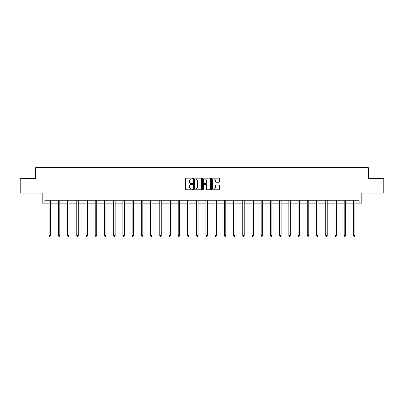 <?xml version="1.0" encoding="UTF-8"?>
<svg xmlns="http://www.w3.org/2000/svg" width="404" height="404" viewBox="0 0 404 404"><rect width="100%" height="100%" fill="white"/><g stroke="black" fill="none" stroke-linecap="round" stroke-linejoin="round"><path stroke-width="0.61" d="M192.541 178.573A0.404 0.404 0 0 0 192.137 178.164L185.976 178.164A0.581 0.581 0 0 0 185.396 178.745L185.396 189.188A0.581 0.581 0 0 0 185.976 189.769L192.137 189.769A0.404 0.404 0 0 0 192.541 189.365A0.404 0.404 0 0 0 192.137 188.956L191.339 188.956A1.858 1.858 0 0 1 189.486 187.102L189.486 186.229A1.858 1.858 0 0 1 191.339 184.376L192.137 184.376A0.404 0.404 0 0 0 192.541 183.966A0.404 0.404 0 0 0 192.137 183.562L191.339 183.562A1.858 1.858 0 0 1 189.486 181.704L189.486 180.835A1.858 1.858 0 0 1 191.339 178.977L192.137 178.977A0.404 0.404 0 0 0 192.541 178.573M44.874 203.177L44.874 200.222L359.126 200.222L359.126 203.177L361.812 203.177L361.812 193.127L383.8 193.127L383.8 178.351L368.347 178.351L368.347 167.716L35.653 167.716L35.653 178.351L20.2 178.351L20.2 193.127L42.188 193.127L42.188 203.177L49.131 203.177M218.953 182.254A0.581 0.581 0 0 0 219.534 181.674L219.534 178.745A0.581 0.581 0 0 0 218.953 178.164L212.11 178.164A0.581 0.581 0 0 0 211.529 178.745L211.529 189.188A0.581 0.581 0 0 0 212.11 189.769L218.953 189.769A0.581 0.581 0 0 0 219.534 189.188L219.534 185.648A0.581 0.581 0 0 0 218.953 185.072L216.024 185.072A0.581 0.581 0 0 0 215.443 185.648L215.443 187.406A1.55 1.55 0 0 1 213.893 188.956A1.55 1.55 0 0 1 212.342 187.406L212.342 180.532A1.55 1.55 0 0 1 213.893 178.977A1.55 1.55 0 0 1 215.443 180.532L215.443 181.674A0.581 0.581 0 0 0 216.024 182.254L218.953 182.254M201.49 178.745A0.581 0.581 0 0 0 200.914 178.164L194.066 178.164A0.581 0.581 0 0 0 193.486 178.745L193.486 189.188A0.581 0.581 0 0 0 194.066 189.769L200.914 189.769A0.581 0.581 0 0 0 201.49 189.188L201.49 178.745M203.086 178.164L209.934 178.164A0.581 0.581 0 0 1 210.514 178.745L210.514 189.188A0.581 0.581 0 0 1 209.934 189.769L207.005 189.769A0.581 0.581 0 0 1 206.424 189.188L206.424 184.956A0.581 0.581 0 0 0 205.843 184.376L203.899 184.376A0.581 0.581 0 0 0 203.318 184.956L203.318 189.365A0.404 0.404 0 0 1 202.914 189.769A0.404 0.404 0 0 1 202.51 189.365L202.51 178.745A0.581 0.581 0 0 1 203.086 178.164M50.606 203.177L58.353 203.177M59.827 203.177L67.569 203.177M69.049 203.177L76.79 203.177M78.27 203.177L86.012 203.177M87.486 203.177L95.233 203.177M96.707 203.177L104.449 203.177M105.929 203.177L113.67 203.177M115.15 203.177L122.892 203.177M124.366 203.177L132.113 203.177M133.588 203.177L141.329 203.177M142.809 203.177L150.551 203.177M152.03 203.177L159.772 203.177M161.246 203.177L168.993 203.177M170.468 203.177L178.209 203.177M179.689 203.177L187.431 203.177M188.91 203.177L196.652 203.177M198.127 203.177L205.873 203.177M207.348 203.177L215.09 203.177M216.569 203.177L224.311 203.177M225.791 203.177L233.532 203.177M235.007 203.177L242.754 203.177M244.228 203.177L251.97 203.177M253.449 203.177L261.191 203.177M262.671 203.177L270.412 203.177M271.887 203.177L279.634 203.177M281.108 203.177L288.85 203.177M290.33 203.177L298.071 203.177M299.551 203.177L307.293 203.177M308.767 203.177L316.514 203.177M317.988 203.177L325.73 203.177M327.21 203.177L334.951 203.177M336.431 203.177L344.173 203.177M345.647 203.177L353.394 203.177M354.869 203.177L359.126 203.177M194.703 178.977A0.404 0.404 0 0 0 194.299 179.386L194.299 188.552A0.404 0.404 0 0 0 194.703 188.956L195.546 188.956A1.858 1.858 0 0 0 197.404 187.102L197.404 180.835A1.858 1.858 0 0 0 195.546 178.977L194.703 178.977M206.424 180.558A1.55 1.55 0 0 0 204.873 179.007A1.55 1.55 0 0 0 203.318 180.558L203.318 182.982A0.581 0.581 0 0 0 203.899 183.562L205.843 183.562A0.581 0.581 0 0 0 206.424 182.982L206.424 180.558M50.687 200.222L50.651 200.308A0.591 0.591 0 0 0 50.606 200.53L50.606 235.517L49.131 235.517L49.131 200.53A0.591 0.591 0 0 0 49.086 200.308L49.051 200.222M50.606 235.517L50.167 236.284L49.576 236.284L49.131 235.517M59.908 200.222L59.873 200.308A0.591 0.591 0 0 0 59.827 200.53L59.827 235.517L58.353 235.517L58.353 200.53A0.591 0.591 0 0 0 58.307 200.308L58.272 200.222M59.827 235.517L59.383 236.284L58.792 236.284L58.353 235.517M69.124 200.222L69.089 200.308A0.591 0.591 0 0 0 69.049 200.53L69.049 235.517L67.569 235.517L67.569 200.53A0.591 0.591 0 0 0 67.529 200.308L67.493 200.222M69.049 235.517L68.604 236.284L68.013 236.284L67.569 235.517M78.346 200.222L78.31 200.308A0.591 0.591 0 0 0 78.27 200.53L78.27 235.517L76.79 235.517L76.79 200.53A0.591 0.591 0 0 0 76.75 200.308L76.715 200.222M78.27 235.517L77.826 236.284L77.235 236.284L76.79 235.517M87.567 200.222L87.532 200.308A0.591 0.591 0 0 0 87.486 200.53L87.486 235.517L86.012 235.517L86.012 200.53A0.591 0.591 0 0 0 85.966 200.308L85.931 200.222M87.486 235.517L87.047 236.284L86.456 236.284L86.012 235.517M96.788 200.222L96.753 200.308A0.591 0.591 0 0 0 96.707 200.53L96.707 235.517L95.233 235.517L95.233 200.53A0.591 0.591 0 0 0 95.187 200.308L95.152 200.222M96.707 235.517L96.263 236.284L95.672 236.284L95.233 235.517M106.005 200.222L105.969 200.308A0.591 0.591 0 0 0 105.929 200.53L105.929 235.517L104.449 235.517L104.449 200.53A0.591 0.591 0 0 0 104.409 200.308L104.373 200.222M105.929 235.517L105.484 236.284L104.894 236.284L104.449 235.517M115.226 200.222L115.191 200.308A0.591 0.591 0 0 0 115.15 200.53L115.15 235.517L113.67 235.517L113.67 200.53A0.591 0.591 0 0 0 113.63 200.308L113.595 200.222M115.15 235.517L114.706 236.284L114.115 236.284L113.67 235.517M124.447 200.222L124.412 200.308A0.591 0.591 0 0 0 124.366 200.53L124.366 235.517L122.892 235.517L122.892 200.53A0.591 0.591 0 0 0 122.846 200.308L122.811 200.222M124.366 235.517L123.927 236.284L123.336 236.284L122.892 235.517M133.668 200.222L133.633 200.308A0.591 0.591 0 0 0 133.588 200.53L133.588 235.517L132.113 235.517L132.113 200.53A0.591 0.591 0 0 0 132.068 200.308L132.032 200.222M133.588 235.517L133.143 236.284L132.552 236.284L132.113 235.517M142.885 200.222L142.849 200.308A0.591 0.591 0 0 0 142.809 200.53L142.809 235.517L141.329 235.517L141.329 200.53A0.591 0.591 0 0 0 141.289 200.308L141.254 200.222M142.809 235.517L142.365 236.284L141.774 236.284L141.329 235.517M152.106 200.222L152.071 200.308A0.591 0.591 0 0 0 152.03 200.53L152.03 235.517L150.551 235.517L150.551 200.53A0.591 0.591 0 0 0 150.51 200.308L150.475 200.222M152.03 235.517L151.586 236.284L150.995 236.284L150.551 235.517M161.327 200.222L161.292 200.308A0.591 0.591 0 0 0 161.246 200.53L161.246 235.517L159.772 235.517L159.772 200.53A0.591 0.591 0 0 0 159.726 200.308L159.691 200.222M161.246 235.517L160.807 236.284L160.216 236.284L159.772 235.517M170.549 200.222L170.513 200.308A0.591 0.591 0 0 0 170.468 200.53L170.468 235.517L168.993 235.517L168.993 200.53A0.591 0.591 0 0 0 168.948 200.308L168.912 200.222M170.468 235.517L170.023 236.284L169.433 236.284L168.993 235.517M179.765 200.222L179.73 200.308A0.591 0.591 0 0 0 179.689 200.53L179.689 235.517L178.209 235.517L178.209 200.53A0.591 0.591 0 0 0 178.169 200.308L178.134 200.222M179.689 235.517L179.245 236.284L178.654 236.284L178.209 235.517M188.986 200.222L188.951 200.308A0.591 0.591 0 0 0 188.91 200.53L188.91 235.517L187.431 235.517L187.431 200.53A0.591 0.591 0 0 0 187.39 200.308L187.355 200.222M188.91 235.517L188.466 236.284L187.875 236.284L187.431 235.517M198.207 200.222L198.172 200.308A0.591 0.591 0 0 0 198.127 200.53L198.127 235.517L196.652 235.517L196.652 200.53A0.591 0.591 0 0 0 196.607 200.308L196.571 200.222M198.127 235.517L197.687 236.284L197.096 236.284L196.652 235.517M207.429 200.222L207.393 200.308A0.591 0.591 0 0 0 207.348 200.53L207.348 235.517L205.873 235.517L205.873 200.53A0.591 0.591 0 0 0 205.828 200.308L205.793 200.222M207.348 235.517L206.904 236.284L206.313 236.284L205.873 235.517M216.645 200.222L216.61 200.308A0.591 0.591 0 0 0 216.569 200.53L216.569 235.517L215.09 235.517L215.09 200.53A0.591 0.591 0 0 0 215.049 200.308L215.014 200.222M216.569 235.517L216.125 236.284L215.534 236.284L215.09 235.517M225.866 200.222L225.831 200.308A0.591 0.591 0 0 0 225.791 200.53L225.791 235.517L224.311 235.517L224.311 200.53A0.591 0.591 0 0 0 224.271 200.308L224.235 200.222M225.791 235.517L225.346 236.284L224.755 236.284L224.311 235.517M235.088 200.222L235.052 200.308A0.591 0.591 0 0 0 235.007 200.53L235.007 235.517L233.532 235.517L233.532 200.53A0.591 0.591 0 0 0 233.487 200.308L233.451 200.222M235.007 235.517L234.567 236.284L233.977 236.284L233.532 235.517M244.309 200.222L244.274 200.308A0.591 0.591 0 0 0 244.228 200.53L244.228 235.517L242.754 235.517L242.754 200.53A0.591 0.591 0 0 0 242.708 200.308L242.673 200.222M244.228 235.517L243.784 236.284L243.193 236.284L242.754 235.517M253.525 200.222L253.49 200.308A0.591 0.591 0 0 0 253.449 200.53L253.449 235.517L251.97 235.517L251.97 200.53A0.591 0.591 0 0 0 251.929 200.308L251.894 200.222M253.449 235.517L253.005 236.284L252.414 236.284L251.97 235.517M262.746 200.222L262.711 200.308A0.591 0.591 0 0 0 262.671 200.53L262.671 235.517L261.191 235.517L261.191 200.53A0.591 0.591 0 0 0 261.151 200.308L261.115 200.222M262.671 235.517L262.226 236.284L261.635 236.284L261.191 235.517M271.968 200.222L271.932 200.308A0.591 0.591 0 0 0 271.887 200.53L271.887 235.517L270.412 235.517L270.412 200.53A0.591 0.591 0 0 0 270.367 200.308L270.332 200.222M271.887 235.517L271.448 236.284L270.857 236.284L270.412 235.517M281.189 200.222L281.154 200.308A0.591 0.591 0 0 0 281.108 200.53L281.108 235.517L279.634 235.517L279.634 200.53A0.591 0.591 0 0 0 279.588 200.308L279.553 200.222M281.108 235.517L280.664 236.284L280.073 236.284L279.634 235.517M290.405 200.222L290.37 200.308A0.591 0.591 0 0 0 290.33 200.53L290.33 235.517L288.85 235.517L288.85 200.53A0.591 0.591 0 0 0 288.81 200.308L288.774 200.222M290.33 235.517L289.885 236.284L289.294 236.284L288.85 235.517M299.627 200.222L299.591 200.308A0.591 0.591 0 0 0 299.551 200.53L299.551 235.517L298.071 235.517L298.071 200.53A0.591 0.591 0 0 0 298.031 200.308L297.995 200.222M299.551 235.517L299.106 236.284L298.516 236.284L298.071 235.517M308.848 200.222L308.813 200.308A0.591 0.591 0 0 0 308.767 200.53L308.767 235.517L307.293 235.517L307.293 200.53A0.591 0.591 0 0 0 307.247 200.308L307.212 200.222M308.767 235.517L308.328 236.284L307.737 236.284L307.293 235.517M318.069 200.222L318.034 200.308A0.591 0.591 0 0 0 317.988 200.53L317.988 235.517L316.514 235.517L316.514 200.53A0.591 0.591 0 0 0 316.468 200.308L316.433 200.222M317.988 235.517L317.544 236.284L316.953 236.284L316.514 235.517M327.285 200.222L327.25 200.308A0.591 0.591 0 0 0 327.21 200.53L327.21 235.517L325.73 235.517L325.73 200.53A0.591 0.591 0 0 0 325.69 200.308L325.654 200.222M327.21 235.517L326.765 236.284L326.174 236.284L325.73 235.517M336.507 200.222L336.471 200.308A0.591 0.591 0 0 0 336.431 200.53L336.431 235.517L334.951 235.517L334.951 200.53A0.591 0.591 0 0 0 334.911 200.308L334.876 200.222M336.431 235.517L335.987 236.284L335.396 236.284L334.951 235.517M345.728 200.222L345.693 200.308A0.591 0.591 0 0 0 345.647 200.53L345.647 235.517L344.173 235.517L344.173 200.53A0.591 0.591 0 0 0 344.127 200.308L344.092 200.222M345.647 235.517L345.208 236.284L344.617 236.284L344.173 235.517M354.949 200.222L354.914 200.308A0.591 0.591 0 0 0 354.869 200.53L354.869 235.517L353.394 235.517L353.394 200.53A0.591 0.591 0 0 0 353.349 200.308L353.313 200.222M354.869 235.517L354.424 236.284L353.833 236.284L353.394 235.517"/></g></svg>
